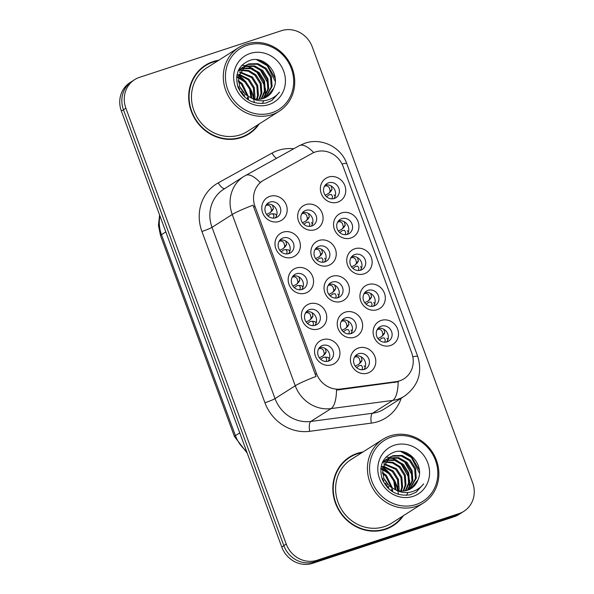 <?xml version="1.0" encoding="UTF-8"?>
<svg xmlns="http://www.w3.org/2000/svg" width="594" height="594" viewBox="0 0 594 594"><rect width="100%" height="100%" fill="white"/><g stroke="black" fill="none" stroke-linecap="round" stroke-linejoin="round"><path stroke-width="0.89" d="M318.659 328.942A13.417 12.4 -122.4 0 1 302.212 320.292A13.417 12.4 -122.4 0 1 309.429 303.861A13.417 12.4 -122.4 0 1 325.883 312.511A13.417 12.4 -122.4 0 1 318.659 328.942M309.541 309.593A8.383 7.752 57.6 0 0 307.93 310.358A8.383 7.752 57.6 0 0 305.413 320.745A8.383 7.752 57.6 0 0 315.31 325.267A8.383 7.752 57.6 0 0 316.929 324.51A8.383 7.752 57.6 0 0 319.446 314.115A8.383 7.752 57.6 0 0 309.541 309.593M305.472 293.109A13.417 12.4 -122.4 0 1 289.026 284.452A13.417 12.4 -122.4 0 1 296.243 268.02A13.417 12.4 -122.4 0 1 312.696 276.67A13.417 12.4 -122.4 0 1 305.472 293.109M296.361 273.752A8.383 7.752 57.6 0 0 294.743 274.517A8.383 7.752 57.6 0 0 292.226 284.912A8.383 7.752 57.6 0 0 302.123 289.434A8.383 7.752 57.6 0 0 303.742 288.669A8.383 7.752 57.6 0 0 306.259 278.274A8.383 7.752 57.6 0 0 296.361 273.752M292.293 257.269A13.417 12.4 -122.4 0 1 275.839 248.619A13.417 12.4 -122.4 0 1 283.063 232.18A13.417 12.4 -122.4 0 1 299.51 240.837A13.417 12.4 -122.4 0 1 292.293 257.269M283.175 237.912A8.383 7.752 57.6 0 0 281.556 238.677A8.383 7.752 57.6 0 0 279.039 249.072A8.383 7.752 57.6 0 0 288.944 253.593A8.383 7.752 57.6 0 0 290.555 252.829A8.383 7.752 57.6 0 0 293.072 242.434A8.383 7.752 57.6 0 0 283.175 237.912M279.106 221.428A13.417 12.4 -122.4 0 1 262.652 212.778A13.417 12.4 -122.4 0 1 269.876 196.347A13.417 12.4 -122.4 0 1 286.323 204.997A13.417 12.4 -122.4 0 1 279.106 221.428M269.988 202.079A8.383 7.752 57.6 0 0 268.377 202.836A8.383 7.752 57.6 0 0 265.852 213.231A8.383 7.752 57.6 0 0 275.757 217.753A8.383 7.752 57.6 0 0 277.368 216.988A8.383 7.752 57.6 0 0 279.885 206.601A8.383 7.752 57.6 0 0 269.988 202.079M331.846 364.783A13.417 12.4 -122.4 0 1 315.399 356.133A13.417 12.4 -122.4 0 1 322.616 339.701A13.417 12.4 -122.4 0 1 339.07 348.351A13.417 12.4 -122.4 0 1 331.846 364.783M322.728 345.433A8.383 7.752 57.6 0 0 321.116 346.191A8.383 7.752 57.6 0 0 318.599 356.586A8.383 7.752 57.6 0 0 328.497 361.107A8.383 7.752 57.6 0 0 330.108 360.343A8.383 7.752 57.6 0 0 332.633 349.955A8.383 7.752 57.6 0 0 322.728 345.433M354.544 337.236A13.417 12.4 -122.4 0 1 338.097 328.586A13.417 12.4 -122.4 0 1 345.314 312.147A13.417 12.4 -122.4 0 1 361.761 320.805A13.417 12.4 -122.4 0 1 354.544 337.236M345.426 317.879A8.383 7.752 57.6 0 0 343.815 318.644A8.383 7.752 57.6 0 0 341.298 329.039A8.383 7.752 57.6 0 0 351.195 333.561A8.383 7.752 57.6 0 0 352.806 332.796A8.383 7.752 57.6 0 0 355.323 322.401A8.383 7.752 57.6 0 0 345.426 317.879M341.357 301.396A13.417 12.4 -122.4 0 1 324.911 292.745A13.417 12.4 -122.4 0 1 332.128 276.314A13.417 12.4 -122.4 0 1 348.574 284.964A13.417 12.4 -122.4 0 1 341.357 301.396M332.239 282.046A8.383 7.752 57.6 0 0 330.628 282.803A8.383 7.752 57.6 0 0 328.111 293.198A8.383 7.752 57.6 0 0 338.008 297.72A8.383 7.752 57.6 0 0 339.62 296.955A8.383 7.752 57.6 0 0 342.144 286.568A8.383 7.752 57.6 0 0 332.239 282.046M328.17 265.555A13.417 12.4 -122.4 0 1 311.724 256.905A13.417 12.4 -122.4 0 1 318.941 240.473A13.417 12.4 -122.4 0 1 335.395 249.124A13.417 12.4 -122.4 0 1 328.17 265.555M319.052 246.206A8.383 7.752 57.6 0 0 317.441 246.963A8.383 7.752 57.6 0 0 314.924 257.358A8.383 7.752 57.6 0 0 324.821 261.88A8.383 7.752 57.6 0 0 326.433 261.122A8.383 7.752 57.6 0 0 328.957 250.727A8.383 7.752 57.6 0 0 319.052 246.206M314.983 229.715A13.417 12.4 -122.4 0 1 298.537 221.065A13.417 12.4 -122.4 0 1 305.754 204.633A13.417 12.4 -122.4 0 1 322.208 213.283A13.417 12.4 -122.4 0 1 314.983 229.715M305.865 210.365A8.383 7.752 57.6 0 0 304.254 211.13A8.383 7.752 57.6 0 0 301.737 221.517A8.383 7.752 57.6 0 0 311.635 226.039A8.383 7.752 57.6 0 0 313.253 225.282A8.383 7.752 57.6 0 0 315.77 214.887A8.383 7.752 57.6 0 0 305.865 210.365M367.731 373.069A13.417 12.4 -122.4 0 1 351.284 364.419A13.417 12.4 -122.4 0 1 358.501 347.987A13.417 12.4 -122.4 0 1 374.948 356.638A13.417 12.4 -122.4 0 1 367.731 373.069M358.613 353.72A8.383 7.752 57.6 0 0 357.001 354.484A8.383 7.752 57.6 0 0 354.484 364.872A8.383 7.752 57.6 0 0 364.382 369.394A8.383 7.752 57.6 0 0 365.993 368.636A8.383 7.752 57.6 0 0 368.51 358.241A8.383 7.752 57.6 0 0 358.613 353.72M377.242 309.682A13.417 12.4 -122.4 0 1 360.788 301.032A13.417 12.4 -122.4 0 1 368.013 284.6A13.417 12.4 -122.4 0 1 384.459 293.25A13.417 12.4 -122.4 0 1 377.242 309.682M368.124 290.332A8.383 7.752 57.6 0 0 366.513 291.097A8.383 7.752 57.6 0 0 363.988 301.485A8.383 7.752 57.6 0 0 373.893 306.007A8.383 7.752 57.6 0 0 375.505 305.249A8.383 7.752 57.6 0 0 378.022 294.854A8.383 7.752 57.6 0 0 368.124 290.332M364.055 273.849A13.417 12.4 -122.4 0 1 347.609 265.191A13.417 12.4 -122.4 0 1 354.826 248.76A13.417 12.4 -122.4 0 1 371.272 257.41A13.417 12.4 -122.4 0 1 364.055 273.849M354.937 254.492A8.383 7.752 57.6 0 0 353.326 255.257A8.383 7.752 57.6 0 0 350.809 265.652A8.383 7.752 57.6 0 0 360.707 270.173A8.383 7.752 57.6 0 0 362.318 269.409A8.383 7.752 57.6 0 0 364.835 259.014A8.383 7.752 57.6 0 0 354.937 254.492M350.868 238.008A13.417 12.4 -122.4 0 1 334.422 229.358A13.417 12.4 -122.4 0 1 341.639 212.927A13.417 12.4 -122.4 0 1 358.085 221.577A13.417 12.4 -122.4 0 1 350.868 238.008M341.75 218.651A8.383 7.752 57.6 0 0 340.139 219.416A8.383 7.752 57.6 0 0 337.622 229.811A8.383 7.752 57.6 0 0 347.52 234.333A8.383 7.752 57.6 0 0 349.131 233.568A8.383 7.752 57.6 0 0 351.648 223.173A8.383 7.752 57.6 0 0 341.75 218.651M337.682 202.168A13.417 12.4 -122.4 0 1 321.235 193.518A13.417 12.4 -122.4 0 1 328.452 177.086A13.417 12.4 -122.4 0 1 344.899 185.736A13.417 12.4 -122.4 0 1 337.682 202.168M328.564 182.818A8.383 7.752 57.6 0 0 326.952 183.576A8.383 7.752 57.6 0 0 324.435 193.971A8.383 7.752 57.6 0 0 334.333 198.493A8.383 7.752 57.6 0 0 335.944 197.728A8.383 7.752 57.6 0 0 338.469 187.34A8.383 7.752 57.6 0 0 328.564 182.818M390.429 345.522A13.417 12.4 -122.4 0 1 373.975 336.872A13.417 12.4 -122.4 0 1 381.2 320.441A13.417 12.4 -122.4 0 1 397.646 329.091A13.417 12.4 -122.4 0 1 390.429 345.522M381.311 326.173A8.383 7.752 57.6 0 0 379.7 326.93A8.383 7.752 57.6 0 0 377.175 337.325A8.383 7.752 57.6 0 0 387.08 341.847A8.383 7.752 57.6 0 0 388.691 341.082A8.383 7.752 57.6 0 0 391.208 330.695A8.383 7.752 57.6 0 0 381.311 326.173M312.043 153.423A22.639 20.931 -122.4 0 1 315.392 151.96A22.639 20.931 -122.4 0 1 343.154 166.558L411.791 353.118A22.639 20.931 -122.4 0 1 403.965 378.794A22.639 20.931 -122.4 0 1 396.027 381.667L340.689 389.018A22.639 20.931 -122.4 0 1 316.52 373.596L254.997 206.385A22.639 20.931 -122.4 0 1 262.823 180.717A22.639 20.931 -122.4 0 1 263.833 180.116L312.043 153.423M377.999 328.43A8.383 7.752 -122.4 0 1 386.961 332.254A8.383 7.752 -122.4 0 1 386.612 341.981M325.26 185.076A8.383 7.752 -122.4 0 1 334.214 188.899A8.383 7.752 -122.4 0 1 333.865 198.626M338.439 220.916A8.383 7.752 -122.4 0 1 347.401 224.732A8.383 7.752 -122.4 0 1 347.052 234.467M351.626 256.757A8.383 7.752 -122.4 0 1 360.588 260.573A8.383 7.752 -122.4 0 1 360.239 270.307M364.813 292.597A8.383 7.752 -122.4 0 1 373.774 296.413A8.383 7.752 -122.4 0 1 373.426 306.148M355.301 355.984A8.383 7.752 -122.4 0 1 364.263 359.801A8.383 7.752 -122.4 0 1 363.914 369.535M302.561 212.63A8.383 7.752 -122.4 0 1 311.523 216.446A8.383 7.752 -122.4 0 1 311.174 226.18M315.748 248.47A8.383 7.752 -122.4 0 1 324.703 252.287A8.383 7.752 -122.4 0 1 324.354 262.021M328.935 284.303A8.383 7.752 -122.4 0 1 337.889 288.12A8.383 7.752 -122.4 0 1 337.541 297.854M342.114 320.144A8.383 7.752 -122.4 0 1 351.076 323.96A8.383 7.752 -122.4 0 1 350.727 333.694M319.423 347.69A8.383 7.752 -122.4 0 1 328.385 351.514A8.383 7.752 -122.4 0 1 328.029 361.241M266.676 204.336A8.383 7.752 -122.4 0 1 275.638 208.16A8.383 7.752 -122.4 0 1 275.289 217.887M279.863 240.176A8.383 7.752 -122.4 0 1 288.825 243.993A8.383 7.752 -122.4 0 1 288.476 253.727M293.05 276.017A8.383 7.752 -122.4 0 1 302.012 279.833A8.383 7.752 -122.4 0 1 301.663 289.568M306.237 311.857A8.383 7.752 -122.4 0 1 315.199 315.674A8.383 7.752 -122.4 0 1 314.85 325.408M218.785 60.224A40.667 37.593 57.6 0 0 213.194 61.576A40.667 37.593 57.6 0 0 205.376 65.273A40.667 37.593 57.6 0 0 193.154 115.674A40.667 37.593 57.6 0 0 241.171 137.608A40.667 37.593 57.6 0 0 248.99 133.91A40.667 37.593 57.6 0 0 259.251 123.916M209.459 63.506A40.667 37.593 57.6 0 0 204.306 65.979M362.927 452.004A40.667 37.593 57.6 0 0 357.343 453.348A40.667 37.593 57.6 0 0 349.517 457.046A40.667 37.593 57.6 0 0 337.303 507.454A40.667 37.593 57.6 0 0 385.32 529.388A40.667 37.593 57.6 0 0 393.139 525.69A40.667 37.593 57.6 0 0 403.4 515.689M353.601 455.286A40.667 37.593 57.6 0 0 348.455 457.751M134.586 79.678L132.158 81.222A25.156 23.255 57.6 0 0 123.455 109.749L283.813 545.582A25.156 23.255 57.6 0 0 314.657 561.798L456.667 515.109A25.156 23.255 57.6 0 0 461.501 512.822L463.929 511.278A25.156 23.255 57.6 0 0 472.631 482.751L312.273 46.926A25.156 23.255 57.6 0 0 281.43 30.702L139.419 77.391A25.156 23.255 57.6 0 0 134.586 79.678A25.156 23.255 57.6 0 0 125.883 108.205L286.241 544.037A25.156 23.255 57.6 0 0 317.085 560.253L459.088 513.565A25.156 23.255 57.6 0 0 463.929 511.278M401.188 398.247A41.922 38.759 -122.4 0 1 377.999 421.606A41.922 38.759 -122.4 0 1 371.354 423.121L309.697 431.311A41.922 38.759 -122.4 0 1 264.939 402.754A8.383 0.728 -20.2 0 0 275.029 398.611L295.255 385.758A29.344 2.554 159.8 0 1 316.03 376.44L253.022 205.168A29.344 2.554 -20.2 0 0 232.239 214.493A33.539 31.007 -122.4 0 1 243.837 176.455L223.611 189.308A33.539 31.007 57.6 0 0 212.013 227.339L275.029 398.611A33.539 31.007 57.6 0 0 310.84 421.45L372.497 413.268A33.539 31.007 57.6 0 0 377.806 412.05A33.539 31.007 57.6 0 0 384.259 409.006L404.484 396.153A33.539 31.007 -122.4 0 1 398.032 399.198A33.539 31.007 -122.4 0 1 392.723 400.415L331.066 408.598A33.539 31.007 -122.4 0 1 295.255 385.758L232.239 214.493L212.013 227.339A8.383 0.728 -20.2 0 1 201.923 231.489A41.922 38.759 -122.4 0 1 218.28 182.841L272.007 153.096A41.922 38.759 -122.4 0 1 293.755 148.745M371.354 423.121A8.383 2.94 -97.6 0 1 372.497 413.268L392.723 400.415A29.344 10.276 82.4 0 0 398.166 381.756L336.508 390.102A29.344 10.276 82.4 0 1 331.066 408.598L310.84 421.45A8.383 2.94 -97.6 0 0 309.697 431.311M245.322 175.572A29.344 11.167 61 0 1 245.545 175.445A29.344 11.167 61 0 1 260.127 182.507L261.36 181.645M392.047 526.351A40.667 37.593 57.6 0 0 396.473 522.742M247.898 134.578A40.667 37.593 57.6 0 0 252.324 130.962M398.136 494.245A33.539 31.007 57.6 0 0 398.084 493.651M397.832 491.58A33.539 31.007 57.6 0 0 397.765 491.141M397.638 490.451A33.539 31.007 57.6 0 0 395.478 483.241M386.946 470.916A33.539 31.007 57.6 0 0 382.722 467.508M382.098 467.084A33.539 31.007 57.6 0 0 381.148 466.483M253.987 102.465A33.539 31.007 57.6 0 0 253.942 101.871M253.683 99.799A33.539 31.007 57.6 0 0 253.616 99.361M253.497 98.678A33.539 31.007 57.6 0 0 251.329 91.461M242.798 79.143A33.539 31.007 57.6 0 0 238.58 75.728M237.949 75.312A33.539 31.007 57.6 0 0 236.999 74.71M131.504 81.653L130.071 82.566A25.156 23.255 57.6 0 0 121.369 111.085L281.786 547.074A25.156 23.255 57.6 0 0 312.63 563.298L453.898 516.847A25.156 23.255 57.6 0 0 458.731 514.56L460.84 513.223M310.335 562.748A25.156 23.255 57.6 0 0 315.05 561.753L456.326 515.31A25.156 23.255 57.6 0 0 460.677 513.32M379.284 340.087L381.897 338.097L384.132 337.83L385.306 339.946L384.741 342.218M383.212 334.971L382.113 336.041L382.922 334.541L382.128 331.311C381.029 329.551 379.596 328.92 377.829 329.425L377.145 329.722M382.113 336.041L381.407 336.761L382.113 336.041M377.91 338.55L381.407 336.761M386.872 338.238L387.897 339.694M383.85 334.325L384.778 332.707L383.843 329.269M356.593 367.634L359.199 365.652L361.434 365.384L362.607 367.5L362.043 369.765M360.513 362.526L359.415 363.587L360.224 362.088L359.429 358.865C358.331 357.098 356.897 356.467 355.13 356.979L354.447 357.269M359.415 363.587L358.709 364.308L359.415 363.587M355.212 366.097L358.709 364.308M364.181 365.785L365.206 367.248M361.152 361.872L362.08 360.254L361.145 356.823M325.26 348.529L326.195 351.967L325.274 353.579L323.53 355.301L324.339 353.801L323.544 350.571C322.445 348.812 321.02 348.181 319.26 348.685L318.57 348.982M323.53 355.301L322.824 356.021L323.53 355.301M319.327 357.811L322.824 356.021M320.708 359.348L323.314 357.358L325.549 357.091L326.722 359.207L326.165 361.479M329.321 358.954L328.296 357.499L325.549 357.091M328.296 357.499L325.712 357.113M324.636 354.232L325.274 353.579M271.941 112.734A36.056 33.331 57.6 0 0 291.35 68.57A36.056 33.331 57.6 0 0 247.141 45.322A36.056 33.331 57.6 0 0 227.74 89.486A36.056 33.331 57.6 0 0 271.941 112.734M271.978 114.642A37.726 34.883 57.6 0 0 279.239 111.212A37.726 34.883 57.6 0 0 290.577 64.442A37.726 34.883 57.6 0 0 246.027 44.097A37.726 34.883 57.6 0 0 238.766 47.527A37.726 34.883 57.6 0 0 227.428 94.297A37.726 34.883 57.6 0 0 271.978 114.642M238.766 47.527L206.95 67.746A37.726 34.883 57.6 0 0 195.612 114.516A37.726 34.883 57.6 0 0 240.162 134.868A37.726 34.883 57.6 0 0 247.416 131.43L279.239 111.212M242.753 137.043A40.244 37.207 57.6 0 0 246.614 134.927L248.767 133.553A40.244 37.207 57.6 0 0 258.345 124.488M217.872 60.803A40.244 37.207 57.6 0 0 213.343 61.962A40.244 37.207 57.6 0 0 205.598 65.622A40.244 37.207 57.6 0 0 193.51 115.511A40.244 37.207 57.6 0 0 241.03 137.214A40.244 37.207 57.6 0 0 248.767 133.553M238.647 69.847L239.946 69.112M240.407 68.889L241.847 68.317M238.617 69.906L239.553 69.439M240.028 69.231L241.498 68.696M241.194 68.228L243.377 66.936M243.837 66.714L245.574 66.038L254.522 65.845L262.741 70.5L267.953 78.809L268.688 88.588L263.669 98.359M241.624 67.968L242.976 67.256M243.451 67.055L244.713 66.587L253.668 66.394L261.887 71.05L267.1 79.351L267.835 89.13L263.187 98.522M273.752 88.194C280.776 73.611 264.486 55.42 250.274 60.232C238.55 64.924 234.459 73.901 238.008 87.162C243.74 99.488 253.044 104.782 265.934 103.044L271.955 100.423L279.514 92.122C275.787 96.681 271.035 99.488 265.243 100.527C260.291 101.307 255.576 100.416 251.099 97.854A18.956 17.523 57.6 0 0 263.365 98.463A18.956 17.523 57.6 0 0 267.01 96.74A18.956 17.523 57.6 0 0 273.752 88.194L266.84 96.844M251.099 97.854L245.441 94.483L239.657 86.538L238.35 77.123L245.471 65.511L248.997 63.862L257.945 63.669L266.164 68.325L271.384 76.633L272.119 86.412L265.533 97.572M245.047 65.793L248.144 64.412L257.091 64.211L265.31 68.867L270.522 77.175L271.258 86.954L265.08 97.787M239.731 86.717L243.414 92.516M244.179 94.676L244.743 97.134M237.622 86.004L238.87 87.266M242.56 93.058L243.525 95.961M238.261 80.643L242.196 83.561L248.366 96.54M248.426 97.579L248.366 99.874M238.372 81.772L241.335 84.103L247.379 95.931M247.505 97.082L247.572 99.354M236.702 76.567L237.622 76.789M238.365 77.012L245.619 81.385L250.594 88.996L251.752 98.114M236.635 77.294L237.503 77.554M238.276 77.821L244.765 81.927L249.569 89.107L250.972 97.802M238.974 74.176L249.042 79.21L254.262 87.511L254.989 97.29L254.626 98.946M238.788 74.837L248.188 79.752L253.4 88.053L253.942 98.79M239.887 71.837L252.465 77.034L257.685 85.336L258.42 95.114L257.187 99.272M239.634 72.386L251.611 77.576L256.823 85.878L257.558 95.656L256.571 99.228M238.929 70.33L240.488 69.944M241.03 69.847L248.916 70.575L255.895 74.851L261.108 83.16L261.843 92.939L259.519 99.235M238.58 70.731L240.169 70.389M240.726 70.315L248.344 71.221L255.034 75.401L260.254 83.702L260.989 93.481L258.954 99.272M242.352 68.154L251.21 68.05L259.318 72.676L264.53 80.984L265.266 90.763L261.672 98.916M242.003 68.555L250.638 68.674L258.464 73.225L263.677 81.526L264.412 91.305L261.145 99.02M250.141 53.467A27.339 25.275 57.6 0 0 235.424 86.954A27.339 25.275 57.6 0 0 268.948 104.589A27.339 25.275 57.6 0 0 283.657 71.094A27.339 25.275 57.6 0 0 250.141 53.467M205.598 65.622L203.438 66.996A40.244 37.207 57.6 0 0 199.881 69.587M279.514 92.122L271.748 100.557M256.571 59.704L267.226 65.682L275.274 81.408M258.613 68.518L260.372 70.033L267.991 83.383M255.19 70.693L256.95 72.208L264.568 85.558M237.867 86.761L239.798 89.174M241.209 91.394L243.102 95.508M259.244 60.143L267.649 65.407L275.156 78.282M241.84 65.251L245.277 65.637M245.307 65.637L246.25 65.845M247.022 66.038L253.103 68.674M265.525 88.506L265.221 95.894M265.028 96.829L264.746 97.936M263.773 100.72L262.362 103.542M416.09 504.514A36.056 33.331 57.6 0 0 435.491 460.35A36.056 33.331 57.6 0 0 391.29 437.102A36.056 33.331 57.6 0 0 371.881 481.259A36.056 33.331 57.6 0 0 416.09 504.514M416.127 506.422A37.726 34.883 57.6 0 0 423.388 502.992A37.726 34.883 57.6 0 0 434.719 456.222A37.726 34.883 57.6 0 0 390.169 435.877A37.726 34.883 57.6 0 0 382.915 439.308A37.726 34.883 57.6 0 0 371.577 486.07A37.726 34.883 57.6 0 0 416.127 506.422M382.915 439.308L351.091 459.526A37.726 34.883 57.6 0 0 339.761 506.296A37.726 34.883 57.6 0 0 384.311 526.64A37.726 34.883 57.6 0 0 391.565 523.21L423.388 502.992M386.894 528.823A40.244 37.207 57.6 0 0 390.755 526.707L392.916 525.334A40.244 37.207 57.6 0 0 402.494 516.268M362.021 452.583A40.244 37.207 57.6 0 0 357.484 453.742A40.244 37.207 57.6 0 0 349.747 457.402A40.244 37.207 57.6 0 0 337.652 507.291A40.244 37.207 57.6 0 0 385.172 528.994A40.244 37.207 57.6 0 0 392.916 525.334M382.796 461.627L384.095 460.892M384.556 460.669L385.996 460.09M382.766 461.679L383.702 461.211M384.17 461.003L385.439 460.536M385.335 460.008L387.518 458.716M387.979 458.494L389.716 457.818L398.671 457.625L406.89 462.281L412.102 470.589L412.837 480.36L407.818 490.132M385.773 459.749L387.125 459.036M387.592 458.828L388.862 458.36L397.809 458.167L406.036 462.823L411.248 471.131L411.984 480.91L407.328 490.295M417.894 479.974C424.925 465.392 408.627 447.193 394.416 452.012C382.692 456.704 378.608 465.681 382.157 478.942C387.882 491.26 397.193 496.554 410.083 494.824L416.104 492.203L423.663 483.895C419.936 488.461 415.176 491.26 409.392 492.307C404.44 493.087 399.725 492.196 395.248 489.627A18.956 17.523 57.6 0 0 407.514 490.236A18.956 17.523 57.6 0 0 411.159 488.513A18.956 17.523 57.6 0 0 417.894 479.974L410.981 488.624M395.248 489.627L389.582 486.256L383.798 478.319L382.491 468.904L389.619 457.291L393.146 455.643L402.093 455.45L410.313 460.105L415.525 468.406L416.26 478.185L409.674 489.352M389.196 457.566L392.285 456.185L401.24 455.992L409.459 460.647L414.671 468.956L415.406 478.734L409.221 489.567M383.873 478.497L387.563 484.296M388.328 486.456L388.892 488.914M381.764 477.784L383.019 479.039M386.701 484.838L387.674 487.741M382.402 472.416L386.338 475.341L392.508 488.32M392.575 489.359L392.515 491.646M382.521 473.544L385.484 475.883L391.52 487.711M391.654 488.862L391.721 491.134M380.851 468.339L381.771 468.569M382.506 468.785L389.768 473.166L394.735 480.769L395.901 489.894M380.776 469.074L381.652 469.334M382.425 469.602L388.907 473.708L393.718 480.888L395.114 489.582M383.123 465.956L393.191 470.983L398.403 479.291L399.138 489.07L398.774 490.718M382.937 466.609L392.337 471.532L397.549 479.833L398.091 490.57M384.036 463.617L396.614 468.807L401.826 477.116L402.561 486.894L401.329 491.045M383.783 464.159L395.76 469.357L400.972 477.658L401.707 487.436L400.712 491M383.071 462.11L384.63 461.724M385.172 461.627L393.065 462.355L400.037 466.632L405.257 474.94L405.992 484.719L403.668 491.015M382.729 462.503L384.318 462.169M384.875 462.095L392.493 462.993L399.183 467.181L404.395 475.482L405.13 485.261L403.096 491.052M386.494 459.934L395.359 459.83L403.467 464.456L408.679 472.765L409.415 482.543L405.821 490.696M386.152 460.328L394.787 460.454L402.606 464.998L407.826 473.307L408.553 483.085L405.294 490.8M394.282 445.248A27.339 25.275 57.6 0 0 379.573 478.734A27.339 25.275 57.6 0 0 413.09 496.361A27.339 25.275 57.6 0 0 427.806 462.875A27.339 25.275 57.6 0 0 394.282 445.248M349.747 457.402L347.587 458.776A40.244 37.207 57.6 0 0 344.03 461.367M423.663 483.895L415.897 492.329M400.712 451.485L411.367 457.462L419.416 473.18M402.762 460.291L404.521 461.813L412.139 475.163M399.339 462.474L401.099 463.988L408.709 477.338M382.016 478.541L383.947 480.954M385.35 483.167L387.251 487.288M403.385 451.915L411.798 457.187L419.297 470.062M385.989 457.031L390.392 457.618M391.164 457.818L397.252 460.454M409.674 480.279L409.37 487.674M409.169 488.61L408.887 489.716M407.922 492.5L406.511 495.314M366.104 304.247L368.711 302.257L370.946 301.997L372.119 304.106L371.554 306.378M370.025 299.131L368.926 300.2L369.735 298.7L368.941 295.47C367.842 293.711 366.409 293.08 364.642 293.592L363.959 293.882M368.926 300.2L368.221 300.92L368.926 300.2M364.723 302.71L368.221 300.92M373.693 302.398L374.717 303.861M370.663 298.485L371.592 296.866L370.656 293.436M352.918 268.406L355.524 266.424L357.759 266.157L358.932 268.273L358.368 270.537M356.838 263.298L355.739 264.367L356.548 262.86L355.754 259.637C354.655 257.87 353.222 257.247 351.455 257.751L350.772 258.048M355.739 264.367L355.034 265.087L355.739 264.367M351.537 266.869L355.034 265.087M360.506 266.558L361.531 268.02M357.477 262.645L358.405 261.026L357.469 257.596M339.731 232.573L342.337 230.583L344.572 230.316L345.745 232.432L345.181 234.704M343.651 227.457L342.552 228.527L343.362 227.019L342.567 223.797C341.468 222.03 340.035 221.406 338.268 221.911L337.585 222.208M342.552 228.527L341.847 229.247L342.552 228.527M338.35 231.036L341.847 229.247M347.319 230.717L348.344 232.18M344.29 226.811L345.218 225.193L344.282 221.755M326.544 196.733L329.15 194.743L331.385 194.476L332.558 196.592L331.994 198.864M330.472 191.617L329.366 192.686L330.175 191.186L329.38 187.956C328.282 186.197 326.849 185.566 325.081 186.071L324.406 186.368M329.366 192.686L328.66 193.406L329.366 192.686M325.163 195.196L328.66 193.406M334.132 194.884L335.157 196.339M331.103 190.971L332.031 189.352L331.096 185.915M312.073 312.696L313.008 316.127L312.088 317.745L310.343 319.461L311.152 317.961L310.358 314.731C309.266 312.971 307.833 312.347 306.073 312.845L305.383 313.142M310.343 319.461L309.637 320.181L310.343 319.461M306.14 321.97L309.637 320.181M307.521 323.507L310.135 321.517L312.37 321.25L313.535 323.366L312.979 325.638M316.134 323.114L315.11 321.658L312.37 321.25M315.11 321.658L312.526 321.28M311.449 318.391L312.088 317.745M298.886 276.856L299.829 280.286L298.901 281.905L297.156 283.628L297.965 282.12L297.171 278.898C296.079 277.138 294.646 276.507 292.887 277.004L292.196 277.309M297.156 283.628L296.451 284.34L297.156 283.628M292.961 286.13L296.451 284.34M294.334 287.667L296.948 285.684L299.183 285.417L300.349 287.533L299.792 289.798M302.947 287.273L301.923 285.818L299.183 285.417M301.923 285.818L299.339 285.439M298.262 282.558L298.901 281.905M285.707 241.016L286.642 244.446L285.714 246.065L283.969 247.787L284.778 246.28L283.991 243.057C282.893 241.298 281.459 240.667 279.7 241.171L279.009 241.468M283.969 247.787L283.264 248.507L283.969 247.787M279.774 250.297L283.264 248.507M281.148 251.826L283.761 249.844L285.996 249.577L287.169 251.693L286.605 253.957M289.761 251.44L288.743 249.977L285.996 249.577M288.743 249.977L286.152 249.599M285.075 246.718L285.714 246.065M272.52 205.175L273.455 208.613L272.527 210.224L270.79 211.947L271.599 210.447L270.805 207.217C269.706 205.457 268.273 204.826 266.513 205.331L265.822 205.628M270.79 211.947L270.084 212.667L270.79 211.947M266.587 214.456L270.084 212.667M267.961 215.993L270.574 214.003L272.809 213.736L273.983 215.852L273.418 218.124M276.574 215.6L275.557 214.144L272.809 213.736M275.557 214.144L272.965 213.758M271.889 210.877L272.527 210.224M343.406 331.794L346.012 329.811L348.247 329.544L349.421 331.66L348.856 333.925M347.327 326.685L346.228 327.754L347.037 326.247L346.243 323.025C345.144 321.257 343.711 320.634 341.944 321.139L341.26 321.436M346.228 327.754L345.522 328.475L346.228 327.754M342.025 330.257L345.522 328.475M350.995 329.945L352.019 331.407M347.965 326.032L348.893 324.413L347.958 320.983M330.219 295.961L332.826 293.971L335.061 293.703L336.234 295.819L335.669 298.091M334.147 290.845L333.041 291.914L333.85 290.407L333.056 287.184C331.957 285.417 330.524 284.793 328.757 285.298L328.081 285.595M333.041 291.914L332.336 292.634L333.041 291.914M328.838 294.424L332.336 292.634M337.808 294.112L338.832 295.567M334.778 290.199L335.707 288.58L334.771 285.142M317.033 260.12L319.639 258.13L321.874 257.863L323.047 259.979L322.49 262.251M320.96 255.004L319.854 256.073L320.663 254.574L319.869 251.344C318.77 249.584 317.337 248.953 315.57 249.465L314.894 249.755M319.854 256.073L319.149 256.794L319.854 256.073M315.652 258.583L319.149 256.794M324.621 258.271L325.646 259.727M321.592 254.358L322.52 252.74L321.584 249.302M303.846 224.28L306.452 222.297L308.687 222.03L309.86 224.146L309.303 226.411M307.774 219.171L306.667 220.233L307.477 218.733L306.682 215.511C305.583 213.743 304.15 213.112 302.383 213.625L301.707 213.914M306.667 220.233L305.962 220.953L306.667 220.233M302.465 222.743L305.962 220.953M311.434 222.431L312.459 223.893M308.405 218.518L309.333 216.899L308.397 213.469M396.027 381.667L394.557 382.603M340.689 389.018L339.219 389.946M316.52 373.596L315.176 374.45M254.997 206.385L253.653 207.239M412.83 356.823A29.344 2.554 -20.2 0 1 417.738 356.497L346.785 163.662C341.201 147.238 321.584 137.348 304.945 143.221L299.272 145.693A29.344 11.167 61 0 1 313.706 152.599M346.785 163.662A29.344 2.554 159.8 0 0 342.018 163.959M264.939 402.754L201.923 231.489M459.088 513.565L456.667 515.109M125.883 108.205L123.455 109.749M286.241 544.037L283.813 545.582M317.085 560.253L314.657 561.798M218.28 182.841A8.383 3.193 -119 0 0 224.777 188.573M272.007 153.096A8.383 3.193 -119 0 0 276.485 158.308M121.369 111.085L123.463 109.756M453.898 516.847L456.326 515.31M312.63 563.298L315.05 561.753M281.786 547.074L283.873 545.745M159.964 215.986A33.539 31.007 57.6 0 0 161.471 234.667L165.823 231.905M247.208 453.088L234.474 436.575L160.529 235.595A16.766 1.463 -20.2 0 1 161.471 234.667L235.417 435.647L239.768 432.885M234.474 436.575A16.766 1.463 -20.2 0 1 235.417 435.647A33.539 31.007 57.6 0 0 246.503 451.18M377.613 328.95L377.829 329.425M382.922 334.541L384.778 332.707M354.915 356.497L355.13 356.979M360.224 362.088L362.08 360.254M319.26 348.685L319.03 348.21M324.339 353.801L326.195 351.967M254.277 102.554A33.539 31.007 57.6 0 0 254.225 101.864M254.173 101.329A33.539 31.007 57.6 0 0 254.091 100.616M253.809 98.76A33.539 31.007 57.6 0 0 250.72 89.352M244.476 80.376A33.539 31.007 57.6 0 0 238.647 75.423M238.031 75.015A33.539 31.007 57.6 0 0 237.437 74.636M398.426 494.334A33.539 31.007 57.6 0 0 398.374 493.644M398.322 493.102A33.539 31.007 57.6 0 0 398.24 492.396M397.958 490.533A33.539 31.007 57.6 0 0 394.869 481.133M388.625 472.148A33.539 31.007 57.6 0 0 382.788 467.203M382.18 466.795A33.539 31.007 57.6 0 0 381.586 466.416M364.426 293.109L364.642 293.592M369.735 298.7L371.592 296.866M351.24 257.269L351.455 257.751M356.548 262.86L358.405 261.026M338.053 221.428L338.268 221.911M343.362 227.019L345.218 225.185M324.873 185.595L325.081 186.071M330.175 191.186L332.031 189.352M306.073 312.845L305.843 312.37M311.152 317.961L313.008 316.127M292.887 277.004L292.664 276.529M297.965 282.12L299.829 280.286M279.7 241.171L279.477 240.696M284.778 246.28L286.642 244.446M266.513 205.331L266.29 204.856M271.599 210.447L273.455 208.613M341.728 320.656L341.944 321.139M347.037 326.247L348.893 324.413M328.549 284.816L328.757 285.298M333.85 290.407L335.707 288.573M315.362 248.983L315.57 249.465M320.663 254.574L322.52 252.74M302.175 213.142L302.383 213.625M307.477 218.733L309.333 216.899M262.823 180.717L261.33 181.667M404.484 396.153C418.206 385.974 422.624 372.757 417.738 356.497M299.272 145.693L243.837 176.455M160.529 235.595L158.442 225.326L159.593 214.976M381.779 336.486L383.546 334.726M359.088 364.033L360.855 362.273M323.203 355.747L324.97 353.987M244.617 66.053L245.471 65.511M388.766 457.833L389.619 457.291M368.592 300.646L370.366 298.886M355.412 264.805L357.18 263.045M342.226 228.972L343.993 227.212M329.039 193.132L330.806 191.372M310.016 319.906L311.783 318.146M296.829 284.066L298.596 282.313M283.642 248.233L285.41 246.473M270.456 212.392L272.223 210.632M345.901 328.192L347.668 326.433M332.714 292.359L334.481 290.6M319.527 256.519L321.295 254.759M306.341 220.678L308.108 218.919"/></g></svg>
